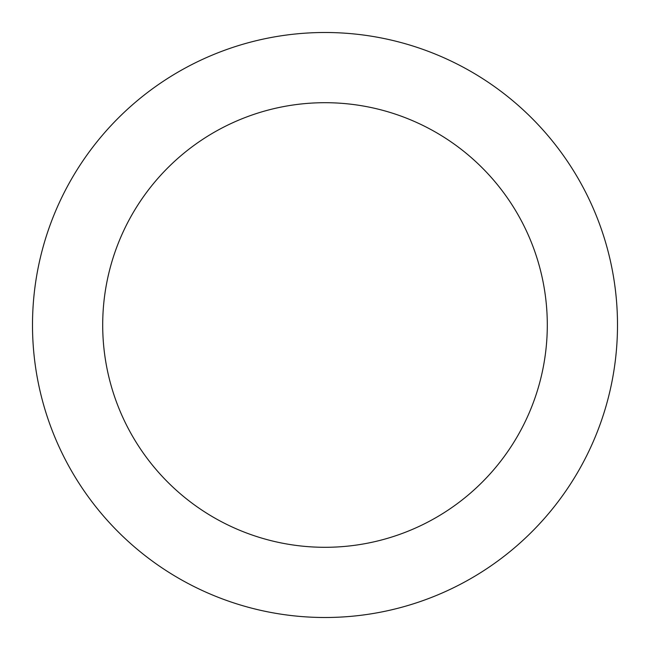 <?xml version="1.0" encoding="UTF-8"?>
<svg xmlns="http://www.w3.org/2000/svg" width="650" height="650" viewBox="0 0 650 650"><rect width="100%" height="100%" fill="white"/><g stroke="black" fill="none" stroke-linecap="round" stroke-linejoin="round"><path stroke-width="0.97" d="M325 547.3A222.3 222.3 0 0 0 547.3 325A222.3 222.3 0 0 0 325 102.7A222.3 222.3 0 0 0 102.7 325A222.3 222.3 0 0 0 325 547.3M325 617.5A292.5 292.5 0 0 0 617.5 325A292.5 292.5 0 0 0 325 32.5A292.5 292.5 0 0 0 32.5 325A292.5 292.5 0 0 0 325 617.5"/></g></svg>
